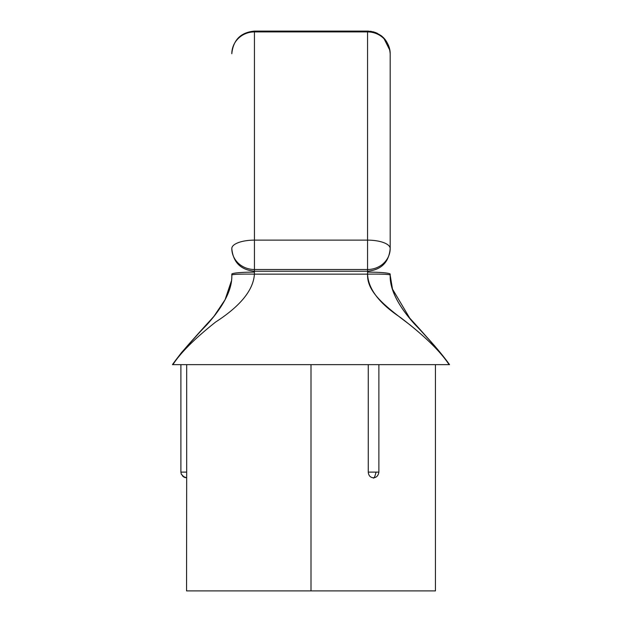 <?xml version="1.0" encoding="UTF-8"?>
<svg xmlns="http://www.w3.org/2000/svg" width="622" height="622" viewBox="0 0 622 622"><rect width="100%" height="100%" fill="white"/><g stroke="black" fill="none" stroke-linecap="round" stroke-linejoin="round"><path stroke-width="0.93" d="M367.563 272.125A22.625 2.014 180 0 1 390.188 274.139A22.625 2.014 180 0 0 367.563 272.125L367.586 274.139C381.317 273.975 388.859 274.263 390.196 274.986C388.859 274.263 381.317 273.975 367.586 274.139C368.201 288.865 379.125 303.287 400.358 317.399C424.297 335.67 440.539 351.422 449.084 364.64C441.721 353.343 428.745 340.133 410.139 324.995C385.788 306.599 366.723 292.356 367.586 274.139L254.398 274.139C253.426 290.015 240.496 305.977 215.632 322.033C194.702 338.648 180.466 352.853 172.916 364.64L449.55 364.64C441.503 353.366 429.724 339.729 414.213 323.72C397.637 305.052 389.629 288.802 390.196 274.986L390.188 274.139L390.196 274.986C389.901 287.053 395.646 300.605 407.433 315.642C425.479 335.126 439.513 351.453 449.55 364.64L172.45 364.64C180.147 353.739 191.646 340.421 206.947 324.676C224.138 305.488 232.418 288.927 231.804 274.986C233.141 274.255 240.683 273.975 254.414 274.139L367.586 274.139L367.563 271.223L254.437 271.223C240.691 269.886 233.149 262.344 231.812 248.598L231.812 248.505A22.625 20.992 0 0 0 254.437 269.497L254.437 272.125A22.625 2.014 180 0 0 231.812 274.139L231.804 274.986L231.812 274.139A22.625 2.014 180 0 1 254.437 272.125L254.414 274.139L254.437 272.125A22.625 2.014 180 0 0 252.571 272.133A22.625 2.014 180 0 1 254.437 272.125L254.437 269.497L367.563 269.497L367.563 271.223L367.563 269.497L254.437 269.497L254.437 240.131L367.563 240.131L367.563 269.497A22.625 20.992 0 0 0 390.188 248.505L390.188 248.598C388.851 262.344 381.309 269.886 367.563 271.223L367.579 273.128M175.847 364.64L172.76 364.64L175.847 364.64M390.01 50.887L390.188 53.725A22.625 21.809 180 0 0 367.563 31.916L367.563 31.1L367.563 31.916L254.437 31.916L367.563 31.916L367.563 240.131A22.625 8.374 0 0 1 390.188 248.505A22.625 8.374 180 0 0 367.563 240.131L367.563 31.916A22.625 21.809 0 0 1 390.188 53.725L390.188 248.505A22.625 20.992 180 0 1 367.563 269.497L367.563 240.131L254.437 240.131L254.437 31.916A22.625 21.809 180 0 0 231.812 53.725A22.625 21.809 0 0 1 254.437 31.916L254.437 269.497A22.625 20.992 180 0 1 231.812 248.505A22.625 8.374 0 0 1 254.437 240.131A22.625 8.374 180 0 0 231.812 248.505M407.161 590.9L186.561 590.9L186.686 472.79M183.645 476.965L181.29 474.166L180.901 472.114L186.686 472.114L186.686 364.64L186.686 472.114L180.901 472.114L181.282 474.143L184.353 477.323M311 364.64L311 590.9L311 364.64M184.952 477.541L186.561 477.704M368.263 472.114C368.574 475.566 370.23 477.447 373.223 477.774C370.23 477.447 368.574 475.566 368.263 472.114L376.046 472.114C374.802 477.074 373.853 478.956 373.223 477.774C373.853 478.956 374.802 477.074 376.046 472.114L368.263 472.114L368.263 364.64L368.263 472.114M435.439 364.64L435.439 590.9L311 590.9M373.223 477.774C376.38 477.696 378.269 475.814 378.876 472.114L376.046 472.114L378.876 472.114L378.876 364.64M172.916 364.64C180.466 352.853 194.702 338.648 215.632 322.033C240.496 305.977 253.426 290.015 254.414 274.139C240.683 273.975 233.141 274.255 231.804 274.986C232.185 287.084 226.221 300.916 213.906 316.481C195.751 335.966 181.935 352.013 172.45 364.64L172.916 364.64M368.714 31.131L254.437 31.1C240.753 32.383 233.211 39.925 231.812 53.725C233.211 39.925 240.753 32.383 254.437 31.1L367.563 31.1C381.309 32.445 388.851 39.987 390.188 53.725L390.188 248.505M231.306 281.175L225.102 299.672L213.976 316.287L181.492 352.588L172.605 364.391M449.465 364.508L434.607 345.801L410.232 318.985L392.498 289.106L390.204 275.352M180.901 472.121L180.901 364.64M182.744 476.289L186.561 477.774M370.378 31.279L371.606 31.465M372.648 31.675L375.004 32.36M375.33 32.476L377.43 33.363M381.138 35.625L381.978 36.286M383.549 37.709L389.963 50.514"/></g></svg>
